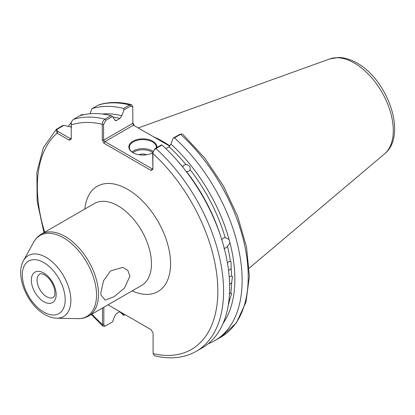 <?xml version="1.0" encoding="UTF-8"?>
<svg xmlns="http://www.w3.org/2000/svg" width="415" height="415" viewBox="0 0 415 415"><rect width="100%" height="100%" fill="white"/><g stroke="black" fill="none" stroke-linecap="round" stroke-linejoin="round"><path stroke-width="0.62" d="M100.84 292.969L103.501 280.805L110.52 270.948L122.7 267.374L127.804 270.305L129.9 276.193L124.438 288.088L114.021 296.761L105.197 300.102L100.959 295.039L100.84 292.969M221.693 239.663L223.28 238.111L225.184 237.65A123.234 71.152 -120 0 0 190.106 169.714C190.615 166.742 189.261 165.061 186.05 164.667A123.234 71.152 -120 0 0 169.066 146.775L170.902 144.057A125.185 72.277 60 0 1 229.08 239.455L225.454 237.681M190.106 169.714L188.903 171.245L186.491 171.571A123.234 71.152 60 0 1 220.287 235.108M177.252 160.569A123.234 71.152 60 0 1 182.688 166.84L183.938 165.071L186.05 164.667M228.224 305.466A123.234 71.152 -120 0 0 229.791 299.148L231.783 293.545L230.797 293.12A123.234 71.152 -120 0 0 231.617 282.791L232.483 276.385L231.617 276.079A123.234 71.152 -120 0 0 231.176 268.51L231.01 261.575L230.367 261.393A123.234 71.152 -120 0 0 227.508 246.365L229.988 242.863L229.08 239.455M231.617 282.791L229.62 284.41M229.236 277.028L231.617 276.079M231.176 268.51L229.568 269.989L228.556 270.378M227.425 262.835L228.639 261.808L230.367 261.393M229.791 299.148L229.002 299.874M229.21 293.613L230.797 293.12M224.017 248.378L225.89 247.911L227.508 246.365M152.611 152.808A13.503 7.797 0 0 0 152.679 152.767L155.003 148.632L161.523 144.866L162.006 145.043L155.916 148.554C154.147 149.794 153.145 151.444 152.907 153.519L152.907 169.294L152.679 152.762A14.048 8.108 180 0 1 132.945 152.699L132.945 152.699A14.048 8.108 180 0 1 132.945 141.23A14.048 8.108 180 0 1 152.808 141.23A14.048 8.108 180 0 1 156.886 147.543M156.356 147.849A13.503 7.797 0 0 0 156.377 147.403A13.503 7.797 0 0 0 152.424 141.894A13.503 7.797 0 0 0 137.707 140.203A13.503 7.797 0 0 0 129.371 147.403A13.503 7.797 0 0 0 133.137 152.808M146.5 154.8A5.4 3.118 0 0 0 139.248 154.8M169.953 146.007A94.61 54.624 -120 0 0 162.737 141.391A94.61 54.624 -120 0 0 153.617 136.846M169.066 146.775L165.855 148.632M229.988 242.863A125.185 72.277 60 0 1 223.114 323.327M119.821 311.629L116.491 313.548L114.654 316.266L112.538 321.89L105.918 325.713C104.632 326.289 103.937 325.853 103.828 324.411L103.828 307.23M132.655 122.539L134.377 125.74M85.013 114.462L81.418 114.779L73.533 119.333C71.707 120.864 70.944 122.752 71.25 124.998L71.25 139.134L69.341 140.239L57.099 133.168L56.326 129.335L62.873 125.491L63.837 125.372L57.535 129.013C56.544 129.9 56.72 130.735 58.059 131.519L70.296 138.584L71.25 138.034M122.518 313.185L123.722 315.436A131.674 76.023 60 0 1 119.702 311.696M68.309 126.352A131.674 76.023 60 0 1 71.463 122.29M71.722 127.115L63.837 125.372M105.918 325.713L105.171 326.143L103.019 326.226L102.515 324.551L102.515 307.987M79.623 115.816A131.674 76.023 60 0 1 111.09 115.645L112.439 116.527L115.417 120.677L116.491 120.454L119.982 118.436A123.234 71.152 -120 0 0 112.839 117.129M152.907 169.294L151.185 170.508L104.009 143.268L102.287 140.073L102.287 124.293C102.339 122.124 103.247 120.412 105 119.162L111.09 115.645M214.846 340.601L220.936 337.084L236.337 322.922L245.971 302.162L249.389 276.338L246.536 247.101L237.676 216.293L223.41 185.915L204.683 157.965L182.73 134.273L181.568 133.962L180.556 134.33L174.466 137.847A131.674 76.023 60 0 1 214.846 340.601A131.674 76.023 60 0 1 208.32 343.687M174.466 137.847L173.117 138.174L170.902 144.057M162.006 145.043A131.674 76.023 60 0 1 202.385 347.796L196.295 351.308A131.674 76.023 60 0 0 155.916 148.554L155.003 148.632M131.29 104.611C119.541 101.706 108.673 101.794 98.687 104.876L92.083 108.621A131.674 76.023 60 0 1 123.551 108.45L129.641 104.938L131.29 104.611L132.515 105.908L132.769 106.738L130.554 106.069L124.033 109.835L123.551 108.45M108.014 304.812L151.185 329.733L153.094 333.043L153.094 353.606L154.562 355.785C170.306 359.587 184.219 358.093 196.295 351.308M92.083 108.621L91.497 109.404L90.112 113.762M102.266 114.006A125.185 72.277 60 0 1 121.818 115.718L124.033 109.835M121.818 115.718L119.982 118.436M169.792 146.184L133.423 125.185L104.964 141.619L152.139 168.853L152.679 168.537M112.439 116.527L105.918 120.293L103.594 124.422L103.594 140.203L132.878 123.297L132.769 106.738M173.117 138.174L179.638 134.408L181.568 133.962M123.935 315.312L125.065 314.658M84.857 114.493L82.175 114.789L81.2 115.349M69.341 140.239L70.296 138.584M44.685 232.213A127.623 73.683 -120 0 1 57.099 133.168L58.059 131.519M91.954 314.088A127.623 73.683 -120 0 0 102.515 324.551L103.828 324.411M153.094 353.606A127.623 73.683 -120 0 0 217.839 290.915A127.623 73.683 -120 0 0 152.907 153.519L152.679 152.762M151.185 170.508L152.139 168.853M103.594 124.422L102.287 124.293A127.623 73.683 -120 0 0 71.25 124.998M104.009 143.268L104.964 141.619L103.594 140.203L102.287 140.073M133.423 125.185L132.878 123.297M152.694 152.466A12.694 7.33 0 0 0 151.849 151.926A12.694 7.33 0 0 0 132.836 152.621M131.871 151.926A13.503 7.797 180 0 1 152.424 150.935A13.503 7.797 180 0 1 152.964 151.262M46.615 296.709A13.503 7.797 -120 0 0 53.369 297.379C54.811 294.992 55.024 297.379 54.78 290.5C53.25 283.554 49.852 278.341 44.587 274.855C41.822 273.62 40.245 273.335 39.861 273.988A13.503 7.797 -120 0 0 37.791 284.809A13.503 7.797 -120 0 0 46.615 296.709M43.751 273.003A17.555 10.136 60 0 1 56.165 294.505A17.555 10.136 60 0 1 43.751 301.674A17.555 10.136 60 0 1 31.338 280.167A17.555 10.136 60 0 1 43.751 273.003M43.751 312.096A30.321 17.508 -120 0 0 65.191 299.713A30.321 17.508 -120 0 0 43.751 262.581A30.321 17.508 -120 0 0 22.311 274.958A30.321 17.508 -120 0 0 43.751 312.096M45.956 257.31A35.218 20.335 60 0 1 70.234 293.675A35.218 20.335 60 0 1 56.772 318.206L77.823 318.637A46.76 26.996 -120 0 0 95.694 286.06A46.76 26.996 -120 0 0 63.464 237.774A46.76 26.996 -120 0 0 33.677 242.173L23.525 260.62A35.218 20.335 60 0 1 45.956 257.31M329.764 58.93L338.562 57.478C344.699 57.602 350.846 59.459 357.009 63.049C387.755 79.768 407.722 135.446 384.565 153.851A55.096 31.81 -120 0 0 389.498 109A55.096 31.81 -120 0 0 354.322 63.044A55.096 31.81 -120 0 0 329.764 58.93L138.226 127.96M88.711 315.96L141.681 285.38A47.269 27.291 -120 0 0 148.923 247.501A47.269 27.291 -120 0 0 118.047 205.85A47.269 27.291 -120 0 0 94.413 203.506L41.443 234.091A47.269 27.291 60 0 1 65.077 236.431A47.269 27.291 60 0 1 95.953 278.081A47.269 27.291 60 0 1 88.711 315.96C85.407 317.833 81.781 318.725 77.823 318.637M84.862 209.02A60.772 35.088 60 0 1 127.597 189.307A60.772 35.088 60 0 1 170.508 261.082A60.772 35.088 60 0 1 132.131 290.889M73.533 119.333A131.674 76.023 60 0 1 105 119.162L105.918 120.293M130.554 106.069L129.641 104.938A131.674 76.023 -120 0 0 98.173 105.109M220.936 337.084A131.674 76.023 -120 0 0 180.556 134.33L179.638 134.408M114.727 120.054A123.234 71.152 60 0 1 116.491 120.454M81.418 114.779L82.175 114.789M56.782 129.003L57.535 129.013M23.525 260.62C14.764 275.576 27.406 304.906 44.867 314.565C48.809 316.863 52.778 318.077 56.772 318.206M384.565 153.851L249.202 268.157M56.326 129.335L43.357 147.673L36.888 172.204L37.132 201.171L43.954 232.639M91.222 314.508L103.019 326.226M41.443 234.091C38.17 236.011 35.581 238.708 33.677 242.173M71.25 123.898L71.396 122.736L71.25 123.898"/></g></svg>
